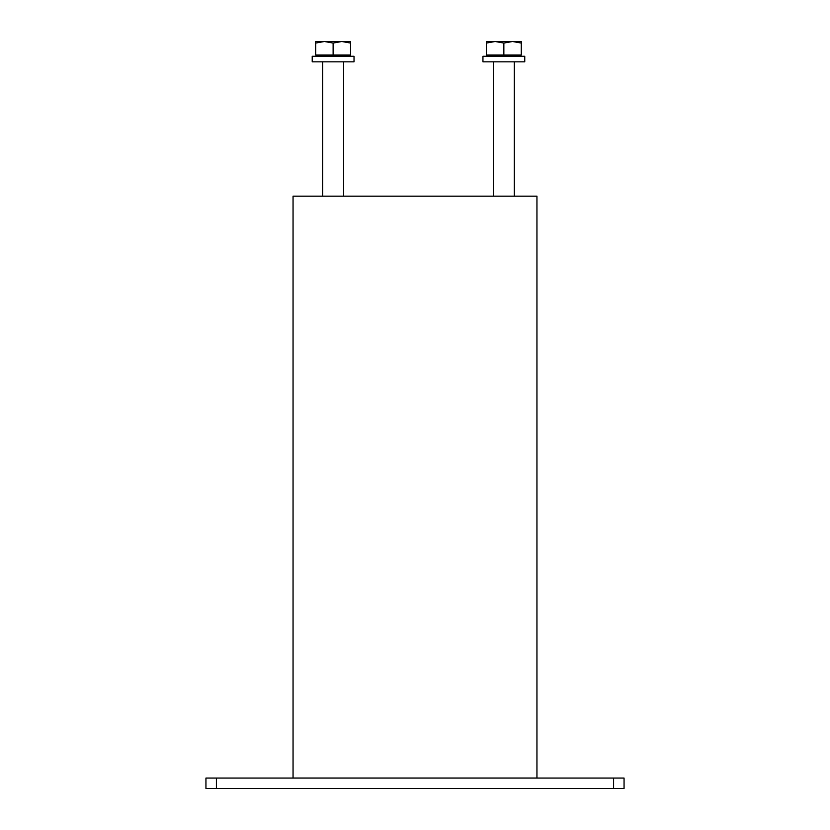 <?xml version="1.0" encoding="UTF-8"?>
<svg xmlns="http://www.w3.org/2000/svg" width="830" height="830" viewBox="0 0 830 830"><rect width="100%" height="100%" fill="white"/><g stroke="black" fill="none" stroke-linecap="round" stroke-linejoin="round"><path stroke-width="1.25" d="M536.948 778.042L536.948 196.181L293.052 196.181L293.052 778.042L536.948 778.042M613.598 778.052L613.598 788.5L624.056 788.5L624.056 778.052L205.944 778.052L205.944 788.5L205.944 778.052M205.944 788.5L216.402 788.5L216.402 778.052M613.598 788.5L216.402 788.5M524.757 56.274L524.757 61.845L482.946 61.845L482.946 56.274L524.757 56.274M354.026 56.274L354.026 61.845L312.215 61.845L312.215 56.274L354.026 56.274M521.271 43.056L521.271 41.5L512.556 41.5L503.852 43.056L495.137 41.5L486.422 43.056L486.422 41.5L512.556 41.5L521.271 43.056L521.271 55.039L486.422 55.039L486.422 43.056M503.852 43.056L503.852 55.039M350.54 43.056L350.54 41.5L341.836 41.5L333.12 43.056L324.416 41.5L315.701 43.056L315.701 41.5L341.836 41.5L350.54 43.056L350.54 55.039L315.701 55.039L315.701 43.056M333.12 43.056L333.12 55.039M514.299 196.181L514.299 61.845M519.528 56.274L519.528 55.039M488.165 56.274L488.165 55.039M493.394 196.181L493.394 61.845M343.579 196.181L343.579 61.845M348.797 56.274L348.797 55.039M317.444 56.274L317.444 55.039M322.673 196.181L322.673 61.845"/></g></svg>

